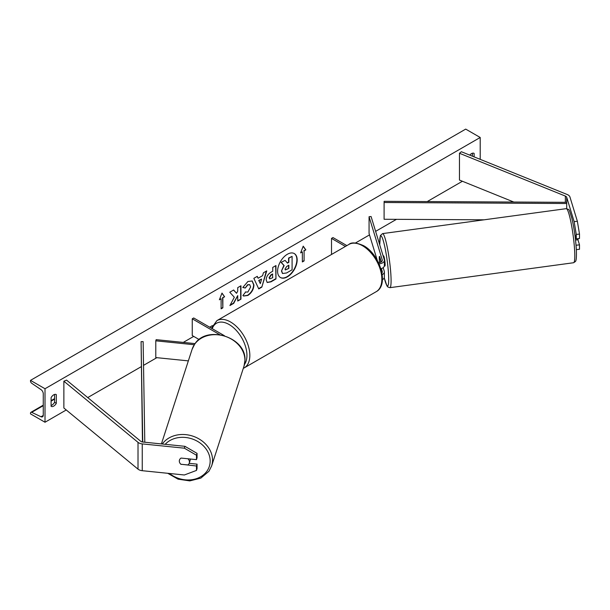 <?xml version="1.0" encoding="UTF-8"?>
<svg xmlns="http://www.w3.org/2000/svg" width="610" height="610" viewBox="0 0 610 610"><rect width="100%" height="100%" fill="white"/><g stroke="black" fill="none" stroke-linecap="round" stroke-linejoin="round"><path stroke-width="0.91" d="M575.947 244.16L576.267 248.285M574.757 233.889L576.267 238.83L579.5 238.502L579.5 234.087L576.267 234.415L576.267 238.83M576.267 234.415L574.132 221.613L566.705 197.304A3.279 1.899 0 0 0 565.79 196.29A3.279 1.899 0 0 0 565.356 196.077L459.467 153.27L459.467 180.072L513.795 202.04M574.132 221.613L577.365 221.285L569.938 196.977A6.565 3.79 0 0 0 568.116 194.948A6.565 3.79 0 0 0 567.239 194.529L461.351 151.722L459.467 153.27M576.343 249.604L579.5 249.284L579.5 244.869L577.929 239.738M576.267 245.197L579.5 244.869M577.365 221.285L579.5 234.087M181.078 464.431A5.132 4.125 17 0 1 179.309 461.068A5.132 4.125 17 0 1 179.454 460.085A5.132 4.125 17 0 1 181.078 458.072L196.481 459.635L196.481 455.22L197.053 453.352L184.929 446.322L142.816 442.029A3.279 1.899 180 0 1 141.07 441.503A3.279 1.899 180 0 1 140.696 441.251L66.551 380.114L63.867 381.204L63.867 408.006L138.012 469.143A6.565 3.79 180 0 0 138.744 469.647A6.565 3.79 180 0 0 142.244 470.699L184.357 474.984L196.481 470.417L196.481 466.002L181.124 464.263M197.053 453.352L197.053 457.774L196.481 459.635M196.481 470.417L197.053 468.549L197.053 464.134L189.176 463.333M184.929 446.322L184.357 448.182L142.244 443.897A6.565 3.79 180 0 1 138.744 442.845A6.565 3.79 180 0 1 138.012 442.341L63.867 381.204M197.053 464.134L196.481 466.002M184.357 448.182L196.481 455.22M188.353 360.884L155.786 357.567L155.786 340.822L194.285 344.741M195.07 343.613L156.145 339.656L155.786 340.822M224.411 335.706L193.698 317.97L192.249 318.809L192.249 335.561L199.119 339.526M192.249 318.809L219.73 334.669M379.062 263.871A6.153 3.553 0 0 0 384.376 260.348A6.153 3.553 0 0 0 384.285 259.73L371.086 216.519L369.065 216.725L369.065 233.477L377.254 260.272M382.203 274.622A6.153 3.553 180 0 0 384.376 271.908A6.153 3.553 180 0 0 384.285 271.29L383.171 267.653M380.899 268.743A6.153 3.553 0 0 0 384.376 265.541L384.376 260.348M378.52 262.712A4.102 2.371 0 0 0 382.325 260.348A4.102 2.371 0 0 0 382.264 259.936L369.065 216.725M381.288 261.926L379.595 256.383M381.38 268.591L382.264 271.496A4.102 2.371 180 0 1 382.325 271.908A4.102 2.371 180 0 1 381.929 272.922M379.557 256.421L379.405 256.444A5.132 0.602 -97.7 0 0 379.283 258.548A5.132 0.724 -95.8 0 0 379.572 262.59M382.417 279.7A6.153 3.553 0 0 0 384.376 277.1L384.376 271.908M331.512 254.469L331.512 238.403L332.961 237.564L346.876 245.601M331.512 238.403L345.428 246.44M575.535 240.058L577.967 239.73A5.132 0.602 -97.7 0 0 578.112 238.647M384.308 266.074L384.902 265.998A5.132 0.602 -97.7 0 0 385.101 263.833A5.132 0.602 -97.7 0 0 384.43 258.533A5.132 0.602 -97.7 0 0 383.522 255.834L383.111 255.887M380.838 260.462L380.64 260.485A5.132 0.602 -97.7 0 1 380.869 262.155M379.283 258.548A5.132 0.602 -97.7 0 0 379.702 262.437L379.74 262.552M379.405 256.444L380.64 260.485M280.325 277.458A13.839 7.991 120 0 0 287.096 276.688A13.839 7.991 120 0 0 296.094 264.626A13.839 7.991 120 0 0 294.157 253.493M287.386 276.856A13.839 7.991 120 0 0 296.429 264.664A13.839 7.991 120 0 0 294.302 253.569A13.839 7.991 120 0 0 287.386 254.256A13.839 7.991 120 0 0 278.343 266.456A13.839 7.991 120 0 0 280.463 277.542A13.839 7.991 120 0 0 287.386 276.856M45.01 388.745L45.01 422.242L30.5 413.87L30.5 413.168A1.845 1.067 60 0 1 30.881 412.322A1.845 1.067 60 0 1 31.689 412.352L41.022 416.752A3.485 2.013 -120 0 0 42.54 416.805A3.485 2.013 -120 0 0 43.264 415.212L43.264 393.77A3.485 2.013 -120 0 0 41.022 389.637L31.689 383.255A1.845 1.067 60 0 1 30.5 381.067L30.5 380.365L45.01 388.745L480.207 137.479L480.207 159.347M45.01 422.242L66.254 409.973M87.733 397.575L141.223 366.694M143.525 365.36L156.839 357.673M183.274 342.416L193.698 336.4M209.657 327.181L212.387 325.61M355.477 242.993L369.5 234.896M375.623 231.365L396.462 219.333M427.236 201.567L462.403 181.261M245.319 291.961L247.858 292.068L250.626 286.929L249.726 284.71L247.858 284.908L245.235 288.042L242.818 287.455L247.957 281.462L252.22 280.996L253.943 284.977C253.661 289.414 251.617 292.914 247.828 295.476L243.565 296.041L242.902 295.522L245.563 292.144M266.158 279.914L266.158 279.876C266.379 276.559 268.042 273.989 271.145 272.167L272.739 271.252L272.739 267.416L275.956 265.563L275.956 278.961L270.985 281.835L267.226 282.506L266.158 279.914M234.316 297.245L229.924 305.541L233.737 303.338L237.732 295.598L237.732 301.035L240.95 299.174L240.95 285.777L237.732 287.63L237.732 291.1L236.55 293.288L233.638 289.994L229.772 292.228L234.316 297.245M474.115 156.884L474.115 153.392A5.132 2.958 120 0 0 474.069 153.369A5.132 2.958 120 0 0 471.499 153.621A5.132 2.958 120 0 0 469.776 155.123M56.318 394.609L56.318 403.317A5.132 2.958 -60 0 1 51.148 406.359A5.132 2.958 -60 0 1 51.103 406.329L51.103 397.621A5.132 2.958 -60 0 1 53.71 394.83A5.132 2.958 -60 0 1 56.272 394.578A5.132 2.958 -60 0 1 56.318 394.609L56.227 394.548M304.093 250.885L305.839 249.879L303.223 246.165L300.616 252.891L302.354 251.892L302.354 261.942L304.093 260.935L304.093 250.885L304.093 260.935M219.379 299.8L221.987 293.067L224.602 296.78L222.856 297.787L222.856 307.837L221.117 308.843L221.117 298.793L219.379 299.8M258.114 278.244L262.605 275.651L263.421 272.8L266.745 270.878L261.835 287.127L258.754 288.911L253.844 278.328L257.267 276.353L258.114 278.244L257.1 276.452M472.376 156.175L472.376 153.24M54.58 394.449L54.58 402.31A5.132 2.958 -60 0 1 51.103 405.482M30.5 380.365L465.697 129.106L480.207 137.479M54.58 402.31L56.318 403.317M281.477 270.992L283.871 265.449L281.096 262.369L285.106 260.394L287.455 263.108L288.865 262.292L288.865 258.221L292.091 256.36L292.091 269.788L286.586 272.967L282.483 273.509L281.477 270.992L284.161 265.617L281.385 262.536M285.106 260.394L281.096 262.369M287.257 262.879L288.576 262.125L288.576 258.053L292.091 256.36M282.537 273.539L281.774 271.16M303.803 260.767L302.354 261.606M300.783 252.464L302.354 251.892M303.803 250.718L305.839 249.879M305.549 249.711L303.162 246.326M221.926 293.227L224.602 296.78M224.312 296.612L222.856 297.787M222.566 297.619L222.856 307.837M221.117 308.507L222.566 307.669M219.547 299.365L221.117 298.793M233.538 290.047L236.55 293.288M237.732 300.7L240.95 299.174M240.66 299.007L240.66 285.945M230.176 305.061L233.447 303.17L237.732 295.598M275.667 265.731L275.956 278.961M275.667 278.793L270.695 281.667L267.081 282.415M272.739 274.157L271.214 275.041L269.376 277.847L269.765 278.861L272.739 277.702L272.449 273.989L270.924 274.874L269.086 277.68L269.635 278.755M252.075 280.913L253.653 284.809C253.371 289.247 251.328 292.747 247.538 295.309L243.421 295.957M249.581 284.634L247.569 284.74L245.235 288.042M244.945 287.882L242.856 287.363M266.334 271.122L261.835 287.127M261.545 286.959L258.632 288.644M261.621 279.09L258.739 280.417L260.317 283.627L261.621 279.09L259.029 280.585L260.317 283.627M285.007 269.025L285.358 269.933L288.865 268.43L288.865 265.205L286.738 266.433L285.007 269.025M285.228 269.826L288.865 268.43M288.576 268.263L288.576 265.373M180.857 464.24L187.865 464.95A5.132 4.239 -162 0 0 189.268 463.082L190.19 460.23A5.132 4.239 -162 0 0 190.366 459.155A5.132 4.239 -162 0 0 190.366 459.017M189.268 463.082A5.132 4.239 -162 0 0 189.435 462.006A5.132 4.239 -162 0 0 187.933 458.766M179.485 459.978A5.132 4.239 -162 0 0 179.34 460.985M384.102 202.512L384.125 201.331L566.705 202.329L566.705 208.643L566.682 203.511L384.102 202.512L384.102 219.264L484.119 219.813M566.705 202.329L566.682 203.511M142.732 442.021L141.085 341.646L142.458 441.983M144.791 442.235L143.136 341.63L141.085 341.646M566.705 197.304L566.705 208.643M565.356 196.077L565.356 202.322M142.244 443.897L142.244 470.699M138.012 442.341L138.012 469.143M382.264 259.936L382.264 260.76M382.264 271.496L382.264 272.319M376.202 291.687A27.282 15.753 -120 0 0 380.381 269.818A27.282 15.753 -120 0 0 362.561 245.777A27.282 15.753 -120 0 0 348.912 244.427L216.901 320.639A27.282 15.753 60 0 1 230.549 321.988A27.282 15.753 60 0 1 248.369 346.038A27.282 15.753 60 0 1 244.191 367.899L376.202 291.687C389.462 284.801 379.794 254.279 363.583 245.67C356.331 242.49 351.444 242.071 348.912 244.427M244.488 364.414A25.231 14.571 -120 0 0 244.579 343.804A25.231 14.571 -120 0 0 229.093 324.505A25.231 14.571 -120 0 0 212.227 328.668M574.666 251.213A27.282 3.218 -97.7 0 0 571.105 223.024A27.282 3.218 -97.7 0 0 566.255 208.658C569.633 210.191 568.39 207.202 571.837 218.151C574.178 228.239 575.68 238.838 576.358 249.94C576.74 260.783 575.626 261.149 575.451 261.469L573.598 262.735A27.282 3.218 -97.7 0 0 574.666 251.213M566.255 208.658L382.562 233.6A27.282 3.218 82.3 0 1 387.403 247.965A27.282 3.218 82.3 0 1 390.964 276.155A27.282 3.218 82.3 0 1 389.897 287.676L573.598 262.735M384.254 277.809A25.231 2.981 -97.7 0 0 388.593 275.262A25.231 2.981 -97.7 0 0 383.377 241.049A25.231 2.981 -97.7 0 0 379.755 244.907M41.022 416.752L43.257 415.463M31.689 412.352L43.264 405.665M51.103 401.144L54.58 399.131M165.173 444.309A25.231 20.87 18 0 1 193.05 439.246A25.231 20.87 18 0 1 210.168 461.175A25.231 20.87 18 0 1 195.825 478.85A25.231 20.87 18 0 1 169.496 473.474M167.742 473.291L178.044 479.163L189.794 480.893L200.842 478.103L208.956 471.263L211.624 465.971A27.282 22.57 -162 0 0 212.539 460.283A27.282 22.57 -162 0 0 192.615 436.074A27.282 22.57 -162 0 0 162.29 444.011M161.406 443.928L192.104 349.309A27.282 22.57 18 0 1 221.666 335.37A27.282 22.57 18 0 1 244.93 360.464A27.282 22.57 18 0 1 244.015 366.152L211.624 465.971M243.298 368.356L244.191 367.899M211.403 328.195L216.901 320.639M382.562 233.6L380.35 235.597L379.733 244.816M384.239 277.847L386.931 285.861L387.777 286.952L389.897 287.676M54.58 398.635L51.103 400.648M43.264 405.17L30.881 412.322M192.104 349.309L194.773 344.017C206.965 324.543 246.501 337.353 244.961 360.281L244.015 366.152"/></g></svg>
